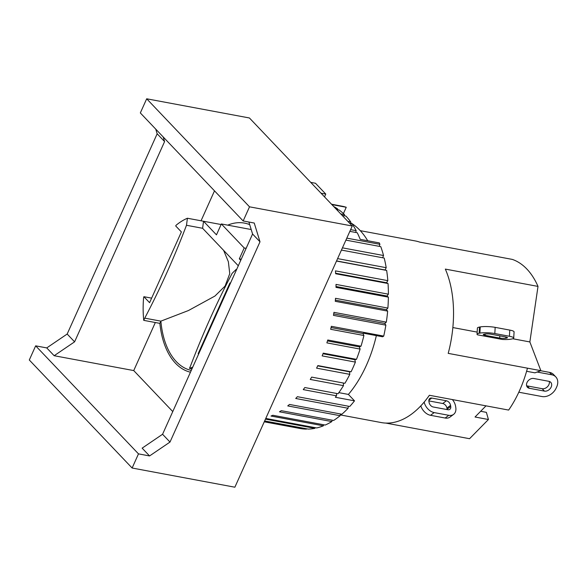 <?xml version="1.0" encoding="UTF-8"?>
<svg xmlns="http://www.w3.org/2000/svg" width="586" height="586" viewBox="0 0 586 586"><rect width="100%" height="100%" fill="white"/><g stroke="black" fill="none" stroke-linecap="round" stroke-linejoin="round"><path stroke-width="0.88" d="M540.863 370.674L529.861 341.946L538.007 286.408L445.338 269.099A92.39 53.516 100.6 0 1 448.202 353.373L540.863 370.674L534.915 372.835L526.602 371.282M360.28 230.672L415.225 240.927A92.39 53.516 100.6 0 1 419.635 242.091L512.296 259.4A92.39 53.516 -79.4 0 1 538.007 286.408M527.466 368.176A92.39 53.516 -79.4 0 1 508.641 410.075L429.37 395.272A92.39 53.516 100.6 0 1 381.303 422.572L340.261 414.903M260.001 241.806L169.999 442.064L149.569 455.945L138.486 453.872L132.128 468.024L234.869 487.208L352.252 226.006L249.424 117.976L146.69 98.792L249.519 206.821L243.161 220.966L254.243 223.039L260.001 241.806L252.573 234.004L248.904 222.043M324.519 196.874L325.779 194.069L315.495 183.264L310.719 182.371M321.003 193.175L325.779 194.069M163.164 136.934L164.593 141.578L74.598 341.836L67.17 334.035L157.165 133.776L155.737 129.125M164.593 141.578L157.165 133.776M74.598 341.836L54.161 355.717L46.741 347.916L67.17 334.035M149.569 455.945L142.142 448.144L162.571 434.263L252.573 234.004M169.999 442.064L162.571 434.263M146.69 98.792L140.332 112.937L243.161 220.966M132.128 468.024L29.3 359.994L35.658 345.843L46.741 347.916M138.486 453.872L35.658 345.843M236.612 269.523L236.143 269.435L232.188 273.288A573.32 332.115 100.6 0 0 190.45 366.155L189.454 368.374A77.938 45.144 100.6 0 0 192.75 367.114M221.105 224.533L203.532 221.252L202.602 228.284L186.487 225.273L187.417 218.241L203.532 221.252L216.468 234.84L221.362 223.962L244.215 247.966L239.322 258.851L240.736 260.338M238.29 265.78L202.602 228.284M239.322 258.851L241.242 259.21M244.215 247.966L246.135 248.325M186.487 225.273A573.32 332.115 100.6 0 1 144.749 318.139L143.746 320.359A77.938 45.144 100.6 0 1 143.577 297.959A2.329 1.348 100.6 0 1 143.9 296.699L149.591 302.676L181.389 231.931L175.697 225.954A2.329 1.348 100.6 0 1 176.349 225.039A77.938 45.144 100.6 0 1 187.417 218.241M230.371 283.397L229.946 282.95L198.156 353.688L198.581 354.142M236.143 269.435A77.938 45.144 100.6 0 1 236.209 270.417M191.974 368.843L189.454 368.374M223.64 250.39L228.364 261.744L229.756 273.677L225.053 286.1L214.945 296.04L188.443 310.536L160.864 321.15L144.749 318.139M191.278 370.396A75.997 44.023 100.6 0 1 160.864 321.15L159.861 323.369L143.746 320.359M198.156 353.688L198.735 353.798M190.465 372.198A77.938 45.144 100.6 0 1 159.861 323.369M143.9 296.699L151.635 298.142M221.362 223.962L251.196 229.529M227.72 225.149A78.561 45.51 100.6 0 1 244.479 223.105A78.561 45.51 100.6 0 1 249.702 224.65M155.327 322.527L133.733 370.579L172.767 411.584M133.733 370.579L54.161 355.717M214.498 190.86L201.049 220.783M352.252 226.006L249.519 206.821M346.809 238.136L379.896 244.311A113.127 65.537 -79.4 0 0 379.347 242.919L360.214 239.352A113.127 65.537 -79.4 0 0 357.24 232.745L349.849 231.367M350.604 222.761A100.558 58.256 100.6 0 1 367.715 240.751M331.866 204.587L346.245 207.276L343.411 213.575M355.761 232.466L356.178 230.686A113.127 65.537 -79.4 0 0 351.981 223.706L349.652 223.273M337.617 209.722L337.624 208.916A113.127 65.537 -79.4 0 0 333.712 206.528M344.422 215.809L344.524 214.644A113.127 65.537 -79.4 0 0 339.162 210.008L336.569 209.524M350.501 223.434L350.736 221.94A113.127 65.537 -79.4 0 0 345.923 216.088L342.143 215.384M347.879 221.413L350.736 221.94M340.774 213.949L344.524 214.644M335.632 208.543L337.624 208.916M346.245 207.276A113.127 65.537 -79.4 0 0 343.118 206.404L331.537 204.236M331.493 204.192L341.389 206.082M264.257 421.81L300.032 428.491A113.127 65.537 -79.4 0 0 306.478 429.12L264.498 421.283M264.645 420.953L308.273 429.099A113.127 65.537 -79.4 0 0 314.88 428.344L265.465 419.115M265.773 418.433L316.711 427.948A113.127 65.537 -79.4 0 0 323.377 425.817L271.003 416.038A113.127 65.537 -79.4 0 0 272.834 415.269L325.208 425.048A113.127 65.537 -79.4 0 0 331.837 421.583L279.463 411.804A113.127 65.537 -79.4 0 0 281.265 410.669L333.639 420.455A113.127 65.537 -79.4 0 0 340.114 415.701L287.741 405.915A113.127 65.537 -79.4 0 0 289.484 404.443L341.865 414.229A113.127 65.537 -79.4 0 0 348.091 408.266L295.718 398.48A113.127 65.537 -79.4 0 0 297.38 396.693L349.754 406.472A113.127 65.537 -79.4 0 0 354.508 400.839L335.375 397.271A113.127 65.537 -79.4 0 0 336.496 395.821L303.255 389.617A113.127 65.537 -79.4 0 0 304.815 387.529L338.049 393.733A113.127 65.537 -79.4 0 0 343.484 385.654L310.25 379.45A113.127 65.537 -79.4 0 0 311.671 377.106L344.905 383.31A113.127 65.537 -79.4 0 0 349.813 374.359L316.579 368.147A113.127 65.537 -79.4 0 0 317.846 365.583L351.08 371.788A113.127 65.537 -79.4 0 0 355.387 362.097L322.146 355.892A113.127 65.537 -79.4 0 0 323.238 353.146L356.478 359.35A113.127 65.537 -79.4 0 0 360.104 349.08L326.871 342.869A113.127 65.537 -79.4 0 0 327.764 339.99L361.005 346.194A113.127 65.537 -79.4 0 0 363.906 335.5L330.665 329.295A113.127 65.537 -79.4 0 0 331.354 326.314L383.735 336.1A113.127 65.537 -79.4 0 0 385.859 325.149L333.478 315.371A113.127 65.537 -79.4 0 0 333.954 312.345L386.328 322.132A113.127 65.537 -79.4 0 0 387.646 311.107L335.265 301.321A113.127 65.537 -79.4 0 0 335.514 298.303L387.888 308.082A113.127 65.537 -79.4 0 0 388.372 297.153L335.998 287.374A113.127 65.537 -79.4 0 0 336.02 284.408L388.393 294.187A113.127 65.537 -79.4 0 0 388.042 283.521L335.661 273.743A113.127 65.537 -79.4 0 0 335.456 270.871L387.829 280.65A113.127 65.537 -79.4 0 0 386.643 270.424L336.503 261.056M337.602 258.616L386.203 267.692A113.127 65.537 -79.4 0 0 384.204 258.06L341.44 250.076M342.444 247.841L383.544 255.518A113.127 65.537 -79.4 0 0 380.768 246.633L345.908 240.121M350.618 229.646L356.178 230.686M349.813 374.359L349.476 371.788L351.08 371.788M343.484 385.654L343.359 383.024M336.496 395.821L336.562 393.462M363.906 335.5L362.976 333.522L363.481 333.207L382.614 336.782L383.735 336.1M360.104 349.08L359.365 346.868L361.005 346.194M355.387 362.097L354.838 359.687L356.478 359.35M376.358 335.617A100.558 58.256 100.6 0 1 348.399 394.422L354.508 400.839M348.399 394.422L338.84 392.642M349.476 371.788L317.715 365.854M354.838 359.687L323.003 353.746M359.365 346.868L327.486 340.913M362.976 333.522L331.075 327.559M348.304 406.201L348.091 408.266M386.328 322.132L384.76 323.435L333.72 313.906M384.76 323.435L385.859 325.149M387.888 308.082L386.394 309.679L335.368 300.149M386.394 309.679L387.646 311.107M388.393 294.187L386.987 296.04L336.012 286.517M386.987 296.04L388.372 297.153M387.829 280.65L386.54 282.738L335.632 273.23M386.54 282.738L388.042 283.521M386.203 267.692L385.061 269.985L336.562 260.924M385.061 269.985L386.643 270.424M383.544 255.518L382.643 257.767M379.896 244.311L379.252 246.354M315.173 427.663L314.88 428.344M323.728 424.777L323.377 425.817M332.196 420.184L331.837 421.583M340.429 413.958L340.114 415.701M544.438 391.104L529.458 388.306A5.655 4.256 -43.6 0 1 527.437 387.287A5.655 4.256 -43.6 0 1 527.686 381.361A5.655 4.256 -43.6 0 1 533.736 378.483L548.84 381.31A5.655 4.256 -43.6 0 1 550.737 382.306A5.655 4.256 -43.6 0 1 550.496 388.232A5.655 4.256 -43.6 0 1 544.438 391.104L542.153 388.701A5.655 4.256 136.4 0 0 547.485 386.694A5.655 4.256 136.4 0 0 549.272 381.413M526.616 385.778A5.655 4.256 136.4 0 0 527.173 385.903L542.153 388.701M527.173 385.903L529.458 388.306M537.106 372.037L551.778 374.776A11.94 8.98 -43.6 0 1 555.784 376.886A11.94 8.98 -43.6 0 1 556.7 386.907L556.209 387.991A11.94 8.98 -43.6 0 1 541.999 396.546L518.808 392.217M555.784 376.886L553.499 374.483A11.94 8.98 136.4 0 0 549.492 372.374L551.778 374.776M540.702 370.733L549.492 372.374M480.667 411.277L486.38 412.346L488.431 419.51L475.034 417.005L485.999 405.849M420.807 405.871A10.687 7.376 53.3 0 0 430.542 415.306L445.148 418.03A10.687 7.376 53.3 0 0 449.96 417.1L453.608 414.375A10.687 7.376 -126.7 0 1 448.788 415.313L434.182 412.588A10.687 7.376 -126.7 0 1 424.169 402.091M447.147 409.592A4.402 3.04 53.3 0 0 447.096 409.189L446.913 408.068A4.402 3.04 53.3 0 0 442.738 403.505L428.857 400.905M447.865 409.724L433.259 406.999A4.402 3.04 -126.7 0 1 429.091 402.428L428.901 401.307A4.402 3.04 -126.7 0 1 429.802 398.443A4.402 3.04 -126.7 0 1 431.779 398.055L446.386 400.78A4.402 3.04 -126.7 0 1 450.561 405.351L450.744 406.472A4.402 3.04 -126.7 0 1 449.85 409.343A4.402 3.04 -126.7 0 1 447.865 409.724M452.377 399.571A10.687 7.376 -126.7 0 1 455.593 406.296L455.776 407.409A10.687 7.376 -126.7 0 1 453.608 414.375M477.48 334.811A10.687 1.883 3.3 0 1 477.041 334.232A10.687 1.883 3.3 0 1 479.143 333.244L479.897 333.104A10.687 1.883 3.3 0 1 494.818 333.544L509.424 336.269A10.687 1.883 3.3 0 1 513.724 338.041A10.687 1.883 3.3 0 1 511.622 339.03L510.875 339.169A10.687 1.883 3.3 0 1 502.349 339.455L477.48 334.811M513.724 338.041L514.076 331.866A10.687 1.883 -176.7 0 0 509.776 330.094L495.17 327.362A10.687 1.883 -176.7 0 0 480.249 326.929L479.495 327.069A10.687 1.883 -176.7 0 0 477.392 328.057L477.041 334.232M491.075 334.225L505.681 336.95A4.402 0.776 3.3 0 1 507.454 337.683A4.402 0.776 3.3 0 1 506.582 338.093L505.835 338.225A4.402 0.776 3.3 0 1 499.69 338.049L485.083 335.317A4.402 0.776 3.3 0 1 483.311 334.591A4.402 0.776 3.3 0 1 484.183 334.181L484.93 334.042A4.402 0.776 3.3 0 1 491.075 334.225M512.765 338.752L529.861 341.946M452.846 327.559L477.158 332.101M385.83 423.077L469.554 438.709L488.431 419.51M428.864 400.231L431.779 398.055M442.738 403.505L446.386 400.78M446.913 408.068L450.561 405.351M447.096 409.189L450.744 406.472M448.788 415.313L445.148 418.03M434.182 412.588L430.542 415.306M479.143 333.244L479.495 327.069M485.083 335.317L485.164 334.005M499.69 338.049L499.814 335.859M505.835 338.225L505.908 336.994M506.582 338.093L506.634 337.177M509.424 336.269L509.776 330.094M494.818 333.544L495.17 327.362M479.897 333.104L480.249 326.929"/></g></svg>
